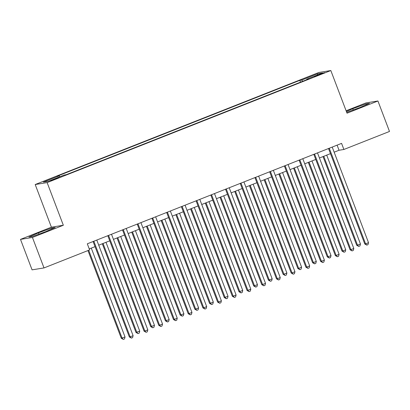 <?xml version="1.0" encoding="UTF-8"?>
<svg xmlns="http://www.w3.org/2000/svg" width="410" height="410" viewBox="0 0 410 410"><rect width="100%" height="100%" fill="white"/><g stroke="black" fill="none" stroke-linecap="round" stroke-linejoin="round"><path stroke-width="0.61" d="M55.745 179.011L58.62 177.694L53.679 179.344L50.809 180.661L55.745 179.011M20.5 239.384L32.436 237.457L63.34 225.254L51.399 227.181L20.5 239.384L32.072 269.852L44.013 267.925L89.626 249.905L87.309 243.812L341.571 143.377L343.887 149.471L389.5 131.456L377.928 100.988L365.986 102.915L346.107 110.767M51.399 227.181L35.199 184.526L318.888 72.468L330.824 70.54L47.135 182.599L35.199 184.526M319.861 74.205L314.49 76.506L321.865 73.882L324.648 72.606L319.861 74.205L320.015 74.615M302.631 81.318L301.77 80.042L299.818 80.355L57.328 176.141L59.281 175.828L59.901 176.746M301.77 80.042L317.663 73.764L322.629 72.965L306.741 79.238L306.788 79.678M59.281 175.828L43.388 182.107L48.359 181.302L64.252 175.024L66.205 174.711L308.694 78.925L306.741 79.238M32.436 237.457L44.013 267.925M63.34 225.254L47.135 182.599M330.824 70.54L347.029 113.191L377.928 100.988M334.155 152.187L339.044 150.255L343.887 149.471M89.252 248.926L95.038 246.641M98.728 245.18L109.752 240.824M113.442 239.368L124.466 235.012M128.156 233.556L139.18 229.2M142.87 227.745L153.893 223.388M157.583 221.933L168.607 217.577M172.297 216.121L183.326 211.765M187.011 210.309L198.04 205.953M201.725 204.498L212.754 200.141M216.439 198.686L227.468 194.33M231.153 192.869L242.182 188.518M245.867 187.057L256.896 182.706M260.581 181.246L271.61 176.889M275.294 175.434L286.323 171.078M290.008 169.622L301.037 165.266M304.722 163.81L315.751 159.454M319.436 157.999L330.465 153.642M337.107 145.145L339.044 150.255M299.818 80.355L300.504 82.159M317.355 75.045L317.663 73.764M346.696 112.325L359.954 107.533L369.518 103.335L365.92 103.914L352.764 108.691L346.383 111.494M32.503 236.457L45.664 231.681L55.222 227.483L51.629 228.062L38.473 232.844L28.91 237.036L32.503 236.457M353.251 109.967L352.764 108.691M366.248 104.77L365.92 103.914M38.955 234.115L38.473 232.844M51.952 228.918L51.629 228.062M329.384 148.538L328.574 148.666L364.777 243.965L365.582 243.837L329.384 148.538A1.307 1.266 80.8 0 0 329.235 148.251M368.523 242.674L368.001 244.647L366.827 245.108L365.582 243.837L368.523 242.674L332.325 147.374A1.307 1.266 80.8 0 1 332.249 147.062M366.827 245.108L364.777 243.965M323.024 156.584L356.71 245.267L357.515 245.139L360.457 243.976L326.708 155.129M323.767 156.287L357.515 245.139L358.76 246.41L356.71 245.267M360.457 243.976L359.934 245.949L358.76 246.41M314.67 154.35L313.86 154.478L350.063 249.777L350.868 249.649L314.67 154.35A1.307 1.266 80.8 0 0 314.521 154.063M353.809 248.486L353.287 250.459L352.113 250.92L350.868 249.649L353.809 248.486L317.612 153.186A1.307 1.266 80.8 0 1 317.535 152.874M352.113 250.92L350.063 249.777M299.956 160.161L299.146 160.289L335.349 255.589L336.154 255.461L299.956 160.161A1.307 1.266 80.8 0 0 299.802 159.874M339.096 254.297L338.573 256.27L337.399 256.737L336.154 255.461L339.096 254.297L302.898 158.998A1.307 1.266 80.8 0 1 302.821 158.685M337.399 256.737L335.349 255.589M285.237 165.973L284.432 166.101L320.635 261.401L321.44 261.272L285.237 165.973A1.307 1.266 80.8 0 0 285.088 165.691M324.382 260.109L323.859 262.082L322.685 262.549L321.44 261.272L324.382 260.109L288.184 164.81A1.307 1.266 80.8 0 1 288.107 164.497M322.685 262.549L320.635 261.401M308.305 162.396L341.996 251.079L342.801 250.951L345.743 249.787L311.995 160.94M309.053 162.104L342.801 250.951L344.046 252.227L341.996 251.079M345.743 249.787L345.22 251.76L344.046 252.227M293.591 168.208L327.282 256.891L328.087 256.762L331.029 255.599L297.281 166.752M294.339 167.915L328.087 256.762L329.332 258.039L327.282 256.891M331.029 255.599L330.506 257.572L329.332 258.039M278.877 174.019L312.569 262.702L313.373 262.574L316.315 261.411L282.567 172.564M279.625 173.727L313.373 262.574L314.619 263.85L312.569 262.702M316.315 261.411L315.792 263.384L314.619 263.85M270.523 171.785L269.718 171.913L305.921 267.212L306.726 267.084L270.523 171.785A1.307 1.266 80.8 0 0 270.374 171.503M309.668 265.921L309.145 267.894L307.966 268.36L306.726 267.084L309.668 265.921L273.47 170.621A1.307 1.266 80.8 0 1 273.393 170.309M307.966 268.36L305.921 267.212M264.163 179.831L297.855 268.519L298.659 268.386L301.601 267.223L267.853 178.376M264.911 179.539L298.659 268.386L299.9 269.662L297.855 268.519M301.601 267.223L301.078 269.196L299.9 269.662M255.809 177.597L255.005 177.73L291.208 273.029L292.012 272.896L255.809 177.597A1.307 1.266 80.8 0 0 255.661 177.315M294.954 271.733L294.431 273.706L293.252 274.172L292.012 272.896L294.954 271.733L258.756 176.433A1.307 1.266 80.8 0 1 258.674 176.121M293.252 274.172L291.208 273.029M241.095 183.408L240.291 183.542L276.489 278.841L277.298 278.708L241.095 183.408A1.307 1.266 80.8 0 0 240.947 183.126M280.24 277.544L279.717 279.517L278.539 279.984L277.298 278.708L280.24 277.544L244.042 182.245A1.307 1.266 80.8 0 1 243.96 181.932M278.539 279.984L276.489 278.841M226.381 189.22L225.577 189.353L261.775 284.653L262.584 284.519L226.381 189.22A1.307 1.266 80.8 0 0 226.233 188.938M265.526 283.356L265.003 285.329L263.825 285.796L262.584 284.519L265.526 283.356L229.323 188.062A1.307 1.266 80.8 0 1 229.246 187.749M263.825 285.796L261.775 284.653M211.668 195.032L210.863 195.165L247.061 290.464L247.871 290.331L211.668 195.032A1.307 1.266 80.8 0 0 211.519 194.75M250.812 289.173L250.29 291.141L249.111 291.607L247.871 290.331L250.812 289.173L214.609 193.874A1.307 1.266 80.8 0 1 214.532 193.561M249.111 291.607L247.061 290.464M196.954 200.849L196.149 200.977L232.347 296.276L233.157 296.143L196.954 200.849A1.307 1.266 80.8 0 0 196.805 200.562M236.098 294.985L235.576 296.953L234.397 297.419L233.157 296.143L236.098 294.985L199.895 199.685A1.307 1.266 80.8 0 1 199.819 199.373M234.397 297.419L232.347 296.276M249.449 185.643L283.141 274.331L283.945 274.198L286.887 273.034L253.139 184.187M250.192 185.351L283.945 274.198L285.186 275.474L283.141 274.331M286.887 273.034L286.364 275.007L285.186 275.474M234.735 191.455L268.427 280.143L272.173 278.851L238.425 189.999M235.478 191.162L269.232 280.01L270.472 281.286L268.427 280.143M272.173 278.851L271.651 280.819L270.472 281.286M220.021 197.266L253.708 285.954L257.459 284.663L223.711 195.811M220.764 196.974L254.518 285.821L255.758 287.097L253.708 285.954M257.459 284.663L256.937 286.631L255.758 287.097M205.308 203.083L238.994 291.766L242.746 290.475L208.997 201.623M206.051 202.786L239.804 291.638L241.044 292.909L238.994 291.766M242.746 290.475L242.223 292.448L241.044 292.909M190.594 208.895L224.28 297.578L228.032 296.286L194.278 207.434M191.337 208.598L225.09 297.45L226.33 298.721L224.28 297.578M228.032 296.286L227.509 298.26L226.33 298.721M182.24 206.66L181.435 206.789L217.633 302.088L218.443 301.96L182.24 206.66A1.307 1.266 80.8 0 0 182.091 206.373M221.385 300.796L220.862 302.77L219.683 303.231L218.443 301.96L221.385 300.796L185.182 205.497A1.307 1.266 80.8 0 1 185.105 205.184M219.683 303.231L217.633 302.088M175.88 214.707L209.566 303.39L210.376 303.262L213.318 302.098L179.565 213.251M176.623 214.409L210.376 303.262L211.616 304.533L209.566 303.39M213.318 302.098L212.795 304.071L211.616 304.533M167.526 212.472L166.721 212.6L202.919 307.9L203.729 307.772L167.526 212.472A1.307 1.266 80.8 0 0 167.377 212.185M206.671 306.608L206.148 308.581L204.969 309.043L203.729 307.772L206.671 306.608L170.468 211.309A1.307 1.266 80.8 0 1 170.391 210.996M204.969 309.043L202.919 307.9M161.166 220.518L194.852 309.202L195.662 309.073L198.604 307.91L164.851 219.063M161.909 220.221L195.662 309.073L196.902 310.349L194.852 309.202M198.604 307.91L198.081 309.883L196.902 310.349M152.812 218.284L152.007 218.412L188.205 313.712L189.015 313.583L152.812 218.284A1.307 1.266 80.8 0 0 152.663 217.997M191.957 312.42L191.434 314.393L190.255 314.854L189.015 313.583L191.957 312.42L155.754 217.121A1.307 1.266 80.8 0 1 155.677 216.808M190.255 314.854L188.205 313.712M146.452 226.33L180.139 315.013L180.948 314.885L183.89 313.722L150.137 224.875M147.195 226.038L180.948 314.885L182.189 316.161L180.139 315.013M183.89 313.722L183.367 315.695L182.189 316.161M138.098 224.096L137.294 224.224L173.491 319.523L174.301 319.395L138.098 224.096A1.307 1.266 80.8 0 0 137.95 223.809M177.243 318.232L176.72 320.205L175.541 320.671L174.301 319.395L177.243 318.232L141.04 222.932A1.307 1.266 80.8 0 1 140.963 222.62M175.541 320.671L173.491 319.523M131.738 232.142L165.425 320.825L166.234 320.697L169.176 319.534L135.423 230.686M132.481 231.85L166.234 320.697L167.475 321.973L165.425 320.825M169.176 319.534L168.653 321.507L167.475 321.973M123.384 229.907L122.575 230.036L158.778 325.335L159.582 325.207L123.384 229.907A1.307 1.266 80.8 0 0 123.236 229.626M162.529 324.043L162.006 326.017L160.828 326.483L159.582 325.207L162.529 324.043L126.326 228.744A1.307 1.266 80.8 0 1 126.249 228.431M160.828 326.483L158.778 325.335M117.024 237.954L150.711 326.637L154.462 325.345L120.709 236.498M117.767 237.662L151.515 326.509L152.761 327.785L150.711 326.637M154.462 325.345L153.94 327.318L152.761 327.785M108.67 235.719L107.861 235.847L144.064 331.147L144.868 331.019L108.67 235.719A1.307 1.266 80.8 0 0 108.522 235.437M147.815 329.855L147.292 331.828L146.114 332.295L144.868 331.019L147.815 329.855L111.612 234.556A1.307 1.266 80.8 0 1 111.535 234.243M146.114 332.295L144.064 331.147M102.31 243.765L135.997 332.454L139.748 331.157L105.995 242.31M103.053 243.473L136.802 332.32L138.047 333.596L135.997 332.454M139.748 331.157L139.226 333.13L138.047 333.596M93.957 241.531L93.147 241.664L129.35 336.964L130.154 336.83L93.957 241.531A1.307 1.266 80.8 0 0 93.808 241.249M133.101 335.667L132.573 337.64L131.4 338.106L130.154 336.83L133.101 335.667L96.898 240.368A1.307 1.266 80.8 0 1 96.821 240.055M131.4 338.106L129.35 336.964M87.965 250.561L121.283 338.265L125.035 336.969L91.281 248.122M88.714 250.269L122.088 338.132L123.333 339.408L121.283 338.265M125.035 336.969L124.512 338.942L123.333 339.408M317.417 75.609L317.273 75.23"/></g></svg>
